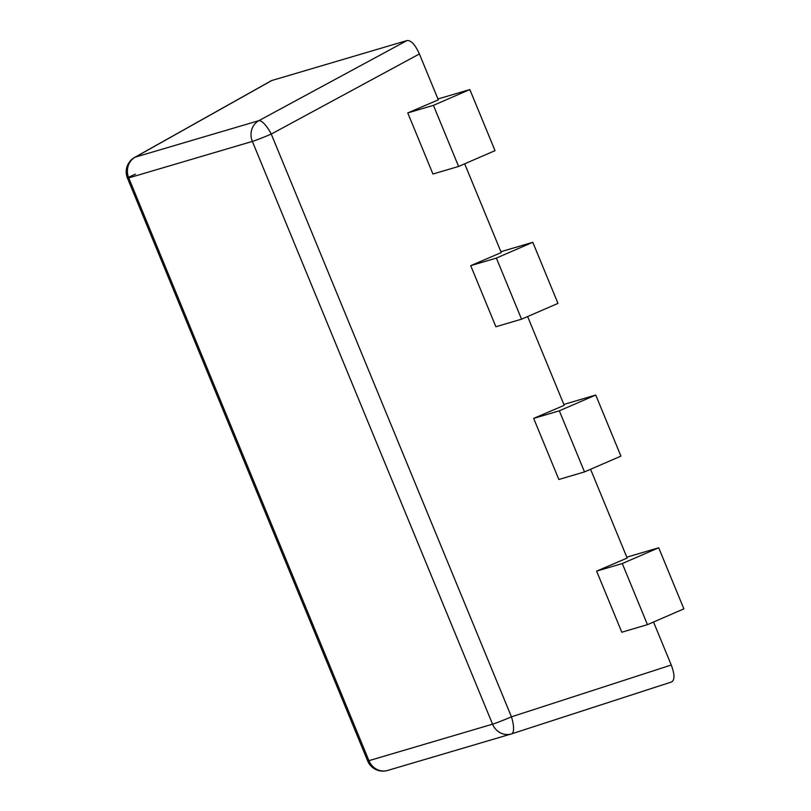 <?xml version="1.0" encoding="UTF-8"?>
<svg xmlns="http://www.w3.org/2000/svg" width="811" height="811" viewBox="0 0 811 811"><rect width="100%" height="100%" fill="white"/><g stroke="black" fill="none" stroke-linecap="round" stroke-linejoin="round"><path stroke-width="1.22" d="M658.694 547.77L622.28 563.554L596.622 571.126L621.804 632.225L647.462 624.652L683.876 608.858L658.694 547.77L626.802 557.177M647.462 624.652L622.28 563.554M595.74 395.038L559.326 410.822L533.668 418.395L558.85 479.483L584.508 471.911L620.922 456.127L595.74 395.038L563.848 404.446M584.508 471.911L559.326 410.822M532.797 242.296L496.373 258.091L470.715 265.663L495.896 326.752L521.554 319.179L557.968 303.395L532.797 242.296L500.894 251.714M521.554 319.179L496.373 258.091M469.843 89.565L433.419 105.349L407.761 112.922L432.942 174.02L458.6 166.448L495.024 150.653L469.843 89.565L437.95 98.972M458.6 166.448L433.419 105.349M590.58 469.285L627.156 558.049L596.622 571.126M527.626 316.554L564.203 405.307L533.668 418.395M464.673 163.812L501.259 252.576L470.715 265.663M135.407 174.162A16.534 0.72 -22.4 0 0 127.459 178.136A16.534 0.72 -22.4 0 0 128.736 177.903L368.934 760.667L492.561 724.182L252.363 141.418A16.534 0.72 -22.4 0 0 271.259 134.068A16.534 4.917 -118.4 0 0 258.871 120.657A16.534 15.247 73.6 0 0 252.363 141.418L128.736 177.903A16.534 15.247 -106.4 0 1 135.255 157.141A16.534 7.573 -119.3 0 0 134.646 157.405L271.513 80.603L407.01 40.55C411.096 40.195 415.222 44.666 419.388 53.962L438.305 99.844L407.761 112.922M671.255 665.02C674.813 674.488 674.864 680.165 671.407 682.031L511.66 733.833A16.534 5.048 -108 0 0 511.447 716.833L671.255 665.02L653.524 622.017M419.388 53.962L271.259 134.068L511.447 716.833A16.534 0.72 157.6 0 1 492.561 724.182A16.534 15.247 73.6 0 0 511.244 733.965L387.617 770.45A16.534 15.247 -106.4 0 1 368.934 760.667A16.534 0.72 157.6 0 1 367.647 760.89A16.534 16.534 0 0 0 387.617 770.45M511.711 733.823L671.407 682.031M407.01 40.55L258.871 120.657L135.255 157.141L272.02 80.39M134.646 157.405A16.534 16.534 0 0 0 127.459 178.136L367.647 760.89"/></g></svg>

